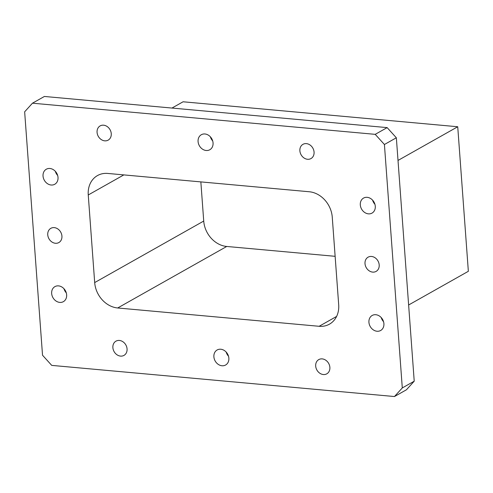 <?xml version="1.0" encoding="UTF-8"?>
<svg xmlns="http://www.w3.org/2000/svg" width="493" height="493" viewBox="0 0 493 493"><rect width="100%" height="100%" fill="white"/><g stroke="black" fill="none" stroke-linecap="round" stroke-linejoin="round"><path stroke-width="0.74" d="M408.623 304.994L468.35 271.298L457.732 126.75L183.088 101.78L171.965 108.053M402.294 387.929L384.417 144.504L375.216 134.349L32.47 103.191L24.65 111.806L42.527 355.225L51.728 365.387L394.468 396.538L402.294 387.929L414.225 381.194L396.347 137.775L384.417 144.504M414.225 381.194L406.398 389.809L394.468 396.538M375.216 134.349L387.147 127.613L44.401 96.462L32.47 103.191M387.147 127.613L396.347 137.775M374.926 204.293A8.627 7.124 60.6 0 1 372.591 200.152M212.699 140.943A8.627 7.124 60.6 0 1 210.363 136.795M57.663 175.459A8.627 7.124 60.6 0 1 55.327 171.311M66.284 292.848A8.627 7.124 60.6 0 1 63.948 288.707M228.512 356.205A8.627 7.124 60.6 0 1 226.17 352.057M383.548 321.689A8.627 7.124 60.6 0 1 381.212 317.541M88.253 194.969L94.687 282.575A24.502 20.244 -119.4 0 0 117.685 307.977L319.131 326.292A24.502 20.244 -119.4 0 0 329.453 324.166A24.502 20.244 -119.4 0 0 338.691 304.76L332.257 217.154A24.502 20.244 -119.4 0 0 309.253 191.752L107.807 173.444A24.502 20.244 -119.4 0 0 97.491 175.563A24.502 20.244 -119.4 0 0 88.253 194.969L123.835 174.898M375.284 206.271A8.627 7.124 -119.4 0 0 363.557 198.075A8.627 7.124 -119.4 0 0 361.585 209.087A8.627 7.124 -119.4 0 0 372.03 213.099A8.627 7.124 -119.4 0 0 375.284 206.271M213.056 142.915A8.627 7.124 -119.4 0 0 201.329 134.725A8.627 7.124 -119.4 0 0 199.363 145.737A8.627 7.124 -119.4 0 0 209.802 149.749A8.627 7.124 -119.4 0 0 213.056 142.915M58.02 177.431A8.627 7.124 -119.4 0 0 46.293 169.235A8.627 7.124 -119.4 0 0 44.321 180.253A8.627 7.124 -119.4 0 0 54.766 184.259A8.627 7.124 -119.4 0 0 58.02 177.431M66.641 294.82A8.627 7.124 -119.4 0 0 54.914 286.63A8.627 7.124 -119.4 0 0 52.942 297.643A8.627 7.124 -119.4 0 0 63.387 301.654A8.627 7.124 -119.4 0 0 66.641 294.82M228.863 358.177A8.627 7.124 -119.4 0 0 217.136 349.981A8.627 7.124 -119.4 0 0 215.17 360.999A8.627 7.124 -119.4 0 0 225.615 365.005A8.627 7.124 -119.4 0 0 228.863 358.177M383.905 323.661A8.627 7.124 -119.4 0 0 372.172 315.471A8.627 7.124 -119.4 0 0 370.206 326.483A8.627 7.124 -119.4 0 0 380.651 330.495A8.627 7.124 -119.4 0 0 383.905 323.661M379.197 264.932A8.165 6.748 -119.4 0 0 368.086 257.173A8.165 6.748 -119.4 0 0 366.225 267.6A8.165 6.748 -119.4 0 0 376.116 271.396A8.165 6.748 -119.4 0 0 379.197 264.932M314.066 152.097A8.165 6.748 -119.4 0 0 302.955 144.338A8.165 6.748 -119.4 0 0 301.094 154.765A8.165 6.748 -119.4 0 0 310.984 158.567A8.165 6.748 -119.4 0 0 314.066 152.097M111.258 133.665A8.165 6.748 -119.4 0 0 100.147 125.906A8.165 6.748 -119.4 0 0 98.286 136.333A8.165 6.748 -119.4 0 0 108.177 140.129A8.165 6.748 -119.4 0 0 111.258 133.665M61.933 236.092A8.165 6.748 -119.4 0 0 50.828 228.333A8.165 6.748 -119.4 0 0 48.961 238.76A8.165 6.748 -119.4 0 0 58.852 242.562A8.165 6.748 -119.4 0 0 61.933 236.092M127.065 348.921A8.165 6.748 -119.4 0 0 115.96 341.162A8.165 6.748 -119.4 0 0 114.093 351.595A8.165 6.748 -119.4 0 0 123.983 355.391A8.165 6.748 -119.4 0 0 127.065 348.921M329.872 367.359A8.165 6.748 -119.4 0 0 318.768 359.6A8.165 6.748 -119.4 0 0 316.9 370.027A8.165 6.748 -119.4 0 0 326.791 373.83A8.165 6.748 -119.4 0 0 329.872 367.359M457.732 126.75L398.011 160.441M382.217 319.889L382.697 319.618M335.135 256.317L226.731 246.463A24.502 20.244 60.6 0 1 203.726 221.061L200.848 181.899M336.602 316.432L319.131 326.292M226.731 246.463L117.685 307.977M203.726 221.061L94.687 282.575"/></g></svg>
